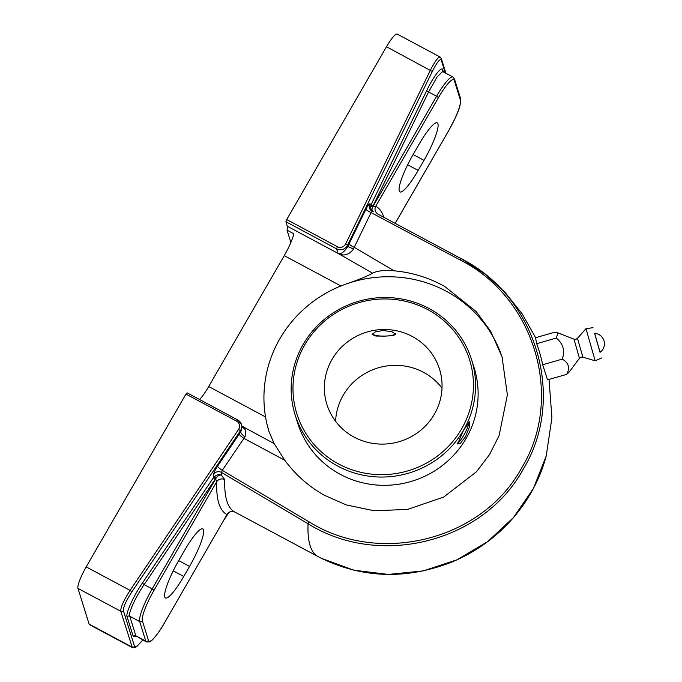 <?xml version="1.0" encoding="UTF-8"?>
<svg xmlns="http://www.w3.org/2000/svg" width="682" height="682" viewBox="0 0 682 682"><rect width="100%" height="100%" fill="white"/><g stroke="black" fill="none" stroke-linecap="round" stroke-linejoin="round"><path stroke-width="1.02" d="M566.716 374.35L547.51 379.848L542.676 364.742A159.52 154.439 -17.3 0 0 536.683 343.677L535.523 337.718L554.73 332.219L557.978 332.901L556.265 338.067C563.204 343.685 565.207 350.71 562.258 359.133C568.669 362.747 570.161 367.82 566.716 374.35L569.231 371.971L579.444 358.263L573.98 339.159L575.992 339.252L577.484 338.306L582.871 357.129L581.107 357.112L579.444 358.263M536.683 343.677L556.265 338.067M442.703 71.482A1.969 1.901 -17.3 0 0 442.703 71.491L437.188 76.785L428.586 91.968L436.599 96.256L373.139 206.177A5.899 1.074 -61.9 0 1 372.619 207.038L372.969 206.083L370.965 205.052L371.238 204.361L373.139 206.177L375.731 206.271A5.899 5.806 -62.6 0 0 378.067 214.208L461.117 258.649C536.691 296.627 566.725 397.973 523.299 469.097C483.606 542.062 379.951 568.626 308.051 523.767L221.573 472.464L221.318 475.004L224.796 479.685A5.899 5.439 2.1 0 0 216.748 481.645L215.631 478.977L215.162 479.284L213.381 477.784L213.833 477.212L215.461 478.883L216.134 478.073A5.899 1.074 -61.9 0 1 215.631 478.977L152.171 588.89L154.03 590.28A27.928 5.064 118.1 0 0 142.35 620.782L148.454 640.338A27.928 5.064 118.1 0 0 164.294 623.186L227.012 514.56A386.72 70.118 -61.9 0 1 216.748 481.645L154.03 590.28M284.786 460.265C295.383 474.672 308.52 486.317 324.206 495.183L346.166 504.893L374.145 510.767L407.597 509.411L443.632 497.093L476.437 471.782L489.42 454.724L499.113 435.593L507.382 394.835L502.012 356.771L490.784 331.478L476.224 311.623L444.724 286.457C428.987 277.668 412.133 272.459 394.162 270.814C384.725 269.953 377.513 270.737 372.534 273.158C367.786 275.98 359.789 279.313 348.562 283.158A122.351 118.455 -17.3 0 0 279.85 338.792A122.351 118.455 -17.3 0 0 267.046 424.34L268.964 431.408L274.121 443.607L284.786 460.265L243.926 438.356L222.272 470.367L309.091 521.841L308.051 523.767A380.82 69.053 118.1 0 0 317.991 556.546L321.546 558.388L353.89 570.203L388.322 574.423L423.283 570.902L457.034 559.777L487.639 541.653L513.537 517.467L533.443 488.38L546.205 456.045L551.917 417.81L549.027 379.414M542.676 364.742L562.258 359.133M582.871 357.129L595.181 360.821L585.983 328.664L577.484 338.306M600.092 352.279L594.661 333.31M600.032 352.33L594.585 333.31A10.494 10.494 0 0 1 600.032 352.33M199.587 399.516A23.606 4.28 118.1 0 0 208.701 386.532L265.545 416.949M340.906 285.963L284.258 255.656L208.701 386.532M284.258 255.656A23.606 4.28 118.1 0 0 293.857 233.815L287.037 230.158A23.606 4.28 118.1 0 0 287.301 226.228L337.974 253.346L336.567 248.828L285.894 221.718L287.301 226.228M132.385 647.61L89.521 624.678A19.667 3.563 -61.9 0 1 89.112 624.107L77.961 588.378A19.667 3.563 -61.9 0 1 86.188 566.895L130.066 590.373L238.64 429.302A5.899 5.712 -17.3 0 0 236.645 421.186L185.964 394.068L86.188 566.895M185.964 394.068L187.081 392.866M290.873 242.468L287.037 230.158M285.894 221.718L286.713 219.57L337.394 246.679A5.899 5.712 -17.3 0 0 345.603 244.028L430.376 70.22C435.662 60.05 439.02 55.839 440.453 57.569M445.286 72.948L441.254 60.042C439.975 58.481 436.983 62.301 432.286 71.482L386.498 46.743L286.713 219.57M386.498 46.743A19.667 3.563 -61.9 0 1 397.239 34.1L440.103 57.032M241.948 426.139L274.121 443.607M267.046 424.34A122.351 118.455 -17.3 0 0 269.049 431.68M502.37 357.965A122.351 118.455 -17.3 0 0 446.199 291.188A122.351 118.455 -17.3 0 0 348.562 283.158M309.091 521.841C379.49 566.009 482.387 540.195 521.594 468.04C564.611 397.794 534.952 297.557 460.248 260.03L371.085 212.614L354.222 247.319L394.162 270.814M372.534 273.158L337.974 253.346A7.869 7.621 -17.3 0 0 338.604 253.644C341.435 254.071 344.529 251.667 347.871 246.424L353.489 249.075C349.261 254.531 344.453 256.185 339.073 254.036L338.604 253.644A5.899 4.186 -76.3 0 1 339.073 254.036M184.566 550.417A33.444 6.061 -61.9 0 1 202.835 528.925A33.444 6.061 -61.9 0 1 189.553 566.401L183.739 576.469A33.444 6.061 -61.9 0 1 165.47 597.961A33.444 6.061 -61.9 0 1 178.752 560.485L184.566 550.417M418.177 170.415A33.444 6.061 -61.9 0 1 399.908 191.906A33.444 6.061 -61.9 0 1 413.19 154.43L419.004 144.362A33.444 6.061 -61.9 0 1 437.273 122.871A33.444 6.061 -61.9 0 1 423.991 160.347L418.177 170.415L407.648 164.78M442.013 388.126A59.01 57.135 -17.3 0 0 343.217 395.262A59.01 57.135 -17.3 0 0 335.595 421.323M372.389 333.916A11.799 2.839 179.6 0 0 384.853 336.107L392.636 335.689L395.782 334.351L391.997 331.776L383.088 330.472L375.313 331.955L372.176 334.53L375.953 336.038L384.853 336.107A11.799 2.839 179.6 0 0 395.534 333.771M434.383 414.187A59.01 57.135 -17.3 0 0 439.549 369.235A59.01 57.135 -17.3 0 0 389.772 329.756A59.01 57.135 -17.3 0 0 332.04 359.431A59.01 57.135 -17.3 0 0 326.883 404.383A59.01 57.135 -17.3 0 0 376.66 443.863A59.01 57.135 -17.3 0 0 434.383 414.187M427.776 309.628A90.484 87.603 -17.3 0 0 304.752 344.836A90.484 87.603 -17.3 0 0 338.647 463.99A90.484 87.603 -17.3 0 0 461.671 428.79A90.484 87.603 -17.3 0 0 427.776 309.628M463.53 430.172A92.454 89.504 162.7 0 1 337.829 466.138A92.454 89.504 162.7 0 1 295.101 414.809A92.454 89.504 162.7 0 1 303.192 344.393A92.454 89.504 162.7 0 1 428.893 308.417A92.454 89.504 162.7 0 1 471.62 359.746A92.454 89.504 162.7 0 1 463.53 430.172M295.101 414.809L297.684 423.087A92.454 89.504 -17.3 0 0 375.671 484.936A92.454 89.504 -17.3 0 0 466.104 438.449A92.454 89.504 -17.3 0 0 474.195 368.024L471.62 359.746M463.547 430.248L457.554 443.965L460.427 443.223L465.559 436.676L469.745 426.139L469.506 421.783L463.547 430.248M457.494 443.002A11.799 2.14 118.1 0 0 463.726 435.372A11.799 2.14 118.1 0 0 468.636 422.422M142.828 640.048L136.673 646.647L134.738 647.721L132.342 647.585L120.765 611.277C120.569 607.415 123.664 600.441 130.066 590.373L131.848 591.874C126.025 600.902 123.195 607.151 123.374 610.629L134.516 646.357L137.142 646.093L142.785 640.031M241.965 426.182L245.861 430.487L245.06 436.889L243.926 438.356A5.899 0.989 34.1 0 1 239.186 434.195L240.772 431.936L242.187 426.898L241.394 424.34A7.869 7.621 162.7 0 1 240.414 430.794L131.848 591.874M432.286 71.482L347.522 245.29L347.871 246.424L349.073 243.858A5.899 1.04 -154.1 0 0 354.222 247.319L353.489 249.075M164.234 623.297L227.012 514.56A5.899 5.806 -62.6 0 1 234.804 512.037M136.715 636.783L133.237 636.434L127.133 616.878A1.969 1.901 -17.3 0 1 129.733 616.221L135.837 635.786L146.4 641.958A29.897 5.422 -61.9 0 1 145.778 641.106L139.682 621.541A29.897 5.422 -61.9 0 1 152.171 588.89L144.166 584.61C135.82 596.392 127.892 613.783 129.733 616.221L139.682 621.541A1.969 1.901 -17.3 0 0 142.35 620.782M217.532 466.207A5.899 0.989 34.1 0 0 222.272 470.367L221.573 472.464A5.899 5.379 6.2 0 0 213.739 473.999C214.063 472.166 215.324 469.566 217.532 466.207L239.186 434.195M372.287 211.42L371.085 212.614A5.899 1.04 -154.1 0 1 365.944 209.161C367.692 205.657 368.953 203.875 369.729 203.824A5.899 5.814 -74.5 0 0 372.287 211.42M370.718 206.058C370.42 208.632 371.281 210.533 373.31 211.752C371.843 210.832 371.613 209.263 372.619 207.038A1.969 0.75 10.4 0 1 370.718 206.058L370.965 205.052M245.06 436.889A5.899 1.893 36 0 1 240.772 431.936L240.414 430.794L238.64 429.302M214.591 476.479L216.134 478.073C217.694 475.857 219.425 474.834 221.318 475.004C218.999 474.297 216.757 474.783 214.591 476.479L213.833 477.212M460.248 260.03L461.117 258.649A380.82 69.053 -61.9 0 1 461.458 258.828L484.697 273.866L505.072 292.399L522.156 313.865L535.626 337.692M461.458 258.828L378.22 214.293A380.82 69.053 118.1 0 0 378.067 214.208M224.796 479.685A380.82 69.053 118.1 0 0 234.761 512.012L317.991 556.546M89.112 624.107L131.916 647.013A1.969 1.901 162.7 0 0 134.516 646.357M123.374 610.629A1.969 1.901 162.7 0 1 120.765 611.277L77.961 588.378M189.553 566.401L178.693 560.587M183.739 576.469L173.219 570.834M395.142 223.346L448.722 130.552A27.928 5.064 118.1 0 0 460.393 100.049L454.289 80.493A27.928 5.064 118.1 0 0 438.449 97.637L375.731 206.271A386.72 70.118 -61.9 0 1 383.864 217.311M423.991 160.347L413.13 154.533M345.603 244.028L347.522 245.29A7.869 7.621 162.7 0 1 336.567 248.828L337.394 246.679M349.073 243.858L365.944 209.161M369.729 203.824L371.238 204.361L426.676 90.706C433.377 76.41 442.251 65.08 442.814 70.11L443.377 71.925M187.038 392.806L237.754 419.976A7.869 7.621 162.7 0 1 241.394 424.34L237.72 419.916L236.645 421.186M127.133 616.878C125.173 614.277 133.561 595.71 142.385 583.11L213.381 477.784L213.739 473.999M224.165 519.565L228.947 512.463M146.4 641.958L149.503 641.915C150.577 642.265 157.414 635.419 164.294 623.263L164.294 623.186M133.237 636.434A1.969 1.901 -17.3 0 1 135.837 635.786L145.778 641.106A1.969 1.901 -17.3 0 0 148.454 640.338M215.162 479.284L144.166 584.61L142.385 583.11M445.926 73.298L441.365 58.661A1.969 1.901 162.7 0 1 441.254 60.042M438.449 97.637L436.599 96.256A29.897 5.422 -61.9 0 1 452.933 77.04L443.019 71.738M426.676 90.706L428.586 91.968L373.156 205.623M460.393 100.049A1.969 1.901 -17.3 0 0 460.563 98.549L454.459 78.993L452.933 77.04M454.289 80.493A1.969 1.901 -17.3 0 0 454.459 78.993M442.814 70.11A1.969 1.901 -17.3 0 0 442.686 71.439M573.98 339.159L557.978 332.901M592.982 327.684L585.983 328.664M601.635 357.948L595.181 360.821M229.024 512.412L223.892 520.034M441.365 58.661L440.061 57.015M395.176 223.364L448.713 130.62C455.371 117.892 461.33 107.534 460.563 98.549M321.546 558.396C363.174 578.345 406.395 579.64 451.237 562.292C466.403 556.069 480.341 547.782 493.052 537.433C508.781 524.543 521.594 509.386 531.491 491.944C537.953 480.512 542.855 468.543 546.205 456.045M234.847 512.054C231.565 510.903 228.999 511.688 227.14 514.407"/></g></svg>
